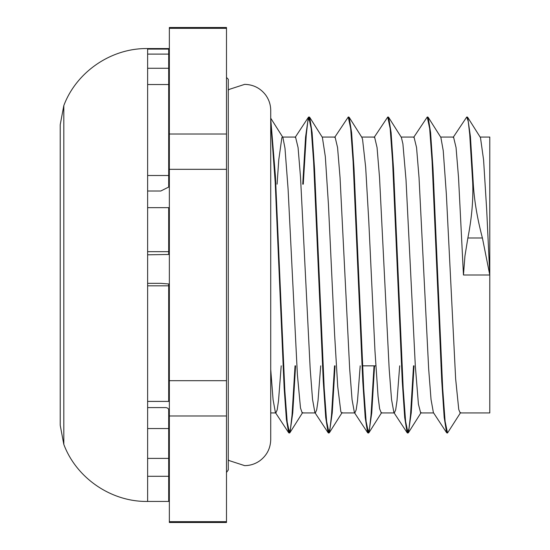 <?xml version="1.0" encoding="UTF-8"?>
<svg xmlns="http://www.w3.org/2000/svg" width="550" height="550" viewBox="0 0 550 550"><rect width="100%" height="100%" fill="white"/><g stroke="black" fill="none" stroke-linecap="round" stroke-linejoin="round"><path stroke-width="0.82" d="M168.692 251.666L168.692 207.646L147.627 207.646L147.627 251.666L168.692 251.666L168.692 254.471L147.627 254.808M147.627 407.591L165.406 407.591A3.293 2.228 180 0 1 168.692 409.819L168.692 428.546L147.627 428.546L147.627 458.391L168.692 458.391L168.692 476.286L147.627 476.286L147.627 501.435C111.451 502.054 76.532 478.294 63.821 444.428L63.821 105.573C76.532 71.706 111.451 47.946 147.627 48.565L147.627 49.094L168.692 49.094L168.692 54.099L147.627 54.099L147.627 68.276L168.692 68.276L168.692 84.542L147.627 84.542L147.627 175.498L168.692 175.498L168.692 187.048L160.792 191.015L147.627 191.015M147.627 283.332L160.792 283.332L168.692 283.972L168.692 285.828L147.627 285.828L147.627 401.404L168.692 401.404L168.692 285.828M147.627 68.276L147.627 84.542M147.627 458.391L147.627 476.286M147.627 175.498L147.627 207.646M147.627 49.094L147.627 54.099M147.627 401.404L147.627 428.546M147.627 251.666L147.627 285.828M147.627 48.565L168.692 48.565L168.692 49.094M168.692 476.286L168.692 501.435L147.627 501.435M168.692 428.546L168.692 458.391M168.692 84.542L168.692 175.498M168.692 54.099L168.692 68.276M63.821 105.573L60.218 124.726L60.218 425.274L63.821 444.428M480.143 137.06L489.782 137.06L489.782 412.94L460.164 412.94L458.755 409.496L455.647 378.888L446.339 193.916L443.238 150.707L440.866 137.404L428.168 117.322L427.508 117.15M467.672 117.329L480.473 137.603L483.581 159.864L486.681 209.633L489.782 275L482.412 237.985C477.132 217.917 474.059 199.334 473.199 182.222L470.436 136.606L467.672 117.329L467.019 117.157M473.199 182.222L472.677 182.222C473.419 199.162 471.817 217.752 467.871 237.985L464.949 255.929L463.457 275L458.521 177.464L456.053 147.565L453.544 137.06M460.618 412.569L447.528 432.967L445.108 421.41L442.688 388.438L433.008 168.609L430.588 132.529L428.168 117.322M414.054 365.839L411.242 412.796L408.43 432.664L408.031 432.974L405.611 421.438L403.191 388.451L393.518 168.678L391.098 132.598L388.678 117.349L388.018 117.171M374.557 365.839L371.745 412.871L368.926 432.685L368.534 432.994L366.121 421.431L363.701 388.472L354.028 168.781L351.608 132.667L349.188 117.343L348.528 117.171M335.067 365.839L332.248 412.844L329.436 432.658L329.044 432.974L326.624 421.41L324.204 388.444L314.524 168.678L312.104 132.578L309.691 117.322L309.293 117.012L307.787 121.543L306.281 134.798L303.27 184.161M295.57 365.839L292.758 412.789L289.946 432.651L289.548 432.967L287.196 422.036L284.838 390.734L275.426 176.22L270.724 118.731M472.677 182.229L469.714 134.262L468.229 121.392L466.744 117.019L453.152 137.39M447.26 432.829L446.614 432.678L444.194 417.491L441.774 381.466L432.094 161.604L429.674 128.583L427.254 117.012L413.655 137.376M413.524 365.839L410.513 415.188L409.007 428.471L407.502 432.974L407.131 432.685L404.704 417.587L402.284 381.583L392.597 161.624L390.177 128.59L387.757 117.033L374.151 137.397M374.034 365.839L371.023 415.202L369.518 428.457L368.012 432.994L367.634 432.706L365.214 417.608L362.794 381.59L353.107 161.631L350.687 128.611L348.26 117.033L334.661 137.397M334.538 365.839L331.526 415.188L330.021 428.464L328.515 432.974L328.13 432.685L325.71 417.484L323.29 381.439L313.61 161.597L311.19 128.59L308.77 117.012L308.392 117.301L305.566 137.032L302.748 184.161M295.041 365.839L292.029 415.181L290.524 428.478L289.018 432.967L288.64 432.671L286.399 419.43L284.157 388.046L275.199 182.194L270.724 121.206M277.083 184.161L278.768 159.864L281.875 137.603L282.439 137.053L282.886 137.417L284.976 148.149L288.083 188.987L297.392 374.715L300.493 407.983L302.184 412.933L315.349 412.94L314.909 412.61L312.551 399.479L310.193 369.057L300.541 177.471L298.072 147.565L295.536 137.06M309.691 117.322L322.382 137.404L325.318 156.571L328.419 204.242L334.627 334.854L337.728 386.609L340.835 411.703L341.681 412.94L354.846 412.94L354.413 412.624L352.055 399.575L349.69 369.139L340.038 177.458L337.569 147.565L335.094 137.067L322.169 137.06M349.188 117.343L361.886 137.424L362.553 139.267L365.661 167.145L368.761 220.784L374.969 350.996L378.07 396.481L379.624 408.753L381.253 412.94M388.678 117.349L401.376 137.431L402.896 143.797L406.003 179.664L415.312 365.764L418.413 404.154L420.668 412.94L433.62 412.94M446.614 432.678L433.393 412.596L431.035 399.486L428.677 369.071L419.024 177.471L416.556 147.551L414.013 137.06M399.692 365.839L397.018 400.606L395.677 409.832L394.336 412.94L393.91 412.603L391.545 399.554L389.187 369.132L379.527 177.458L377.059 147.551L374.591 137.067L361.652 137.06M360.202 365.839L357.521 400.62L356.187 409.812L354.846 412.954M320.705 365.839L318.031 400.62L316.69 409.819L315.349 412.94M281.208 365.839L278.534 400.606L277.193 409.832L275.853 412.933M288.64 432.671L275.419 412.596L273.068 399.603L270.724 369.435M489.782 275L463.457 275M226.49 169.317L226.49 380.683L169.352 380.683L169.352 169.317L226.49 169.317L226.49 134.021L169.352 134.021L169.352 28.339L226.49 28.339L226.49 134.021M226.49 415.979L226.49 521.661L169.352 521.661L169.352 415.979L226.49 415.979L226.49 380.683M169.352 521.661L169.352 522.5L226.49 522.5L226.49 521.661M169.352 380.683L169.352 415.979M169.352 134.021L169.352 169.317M226.49 28.339L226.49 27.5L169.352 27.5L169.352 28.339M467.871 237.985L482.412 237.985M275.646 412.94L270.724 412.94L270.724 439.56L270.724 110.44C270.676 104.644 268.923 99.419 265.478 94.758C260.164 88.034 253.227 84.576 244.654 84.37L229.336 89.348L228.284 90.152M270.724 439.56L270.724 439.56C270.504 448.305 266.929 455.331 259.978 460.646C255.399 463.925 250.291 465.582 244.654 465.63L229.336 460.652L228.284 459.848M282.886 137.417L270.724 118.174L270.724 110.44M282.996 365.839L283.525 365.839M322.493 365.839L323.022 365.839M361.989 365.839L375.822 365.839M401.479 365.839L402.009 365.839M440.976 365.839L441.506 365.839M275.296 184.161L275.825 184.161M314.793 184.161L315.315 184.161M354.283 184.161L354.812 184.161M393.779 184.161L394.309 184.161M433.276 184.161L433.799 184.161M467.273 117.019L466.792 117.019M427.776 117.019L427.316 117.019M388.286 117.019L387.757 117.019M348.789 117.019L348.26 117.019M309.293 117.019L308.846 117.019M447.528 432.981L446.999 432.981M408.031 432.981L407.502 432.981M368.534 432.981L368.012 432.981M329.044 432.981L328.515 432.981M289.548 432.981L289.018 432.981M302.644 412.569L289.946 432.651M342.127 412.576L329.436 432.658M381.624 412.596L368.926 432.685M421.128 412.582L408.43 432.664M407.131 432.685L393.91 412.603M367.634 432.706L354.413 412.624M328.13 432.685L314.909 412.61M308.392 117.301L295.171 137.376M282.659 137.06L295.604 137.06M440.646 137.06L453.585 137.06M381.178 412.94L394.336 412.94M401.143 137.06L414.088 137.06M226.49 77.529C228.002 78.787 228.601 79.619 228.284 80.025L228.284 469.975L226.49 472.471M228.181 469.239L228.284 469.975M168.692 454.699L169.352 454.699M168.692 95.301L169.352 95.301"/></g></svg>
